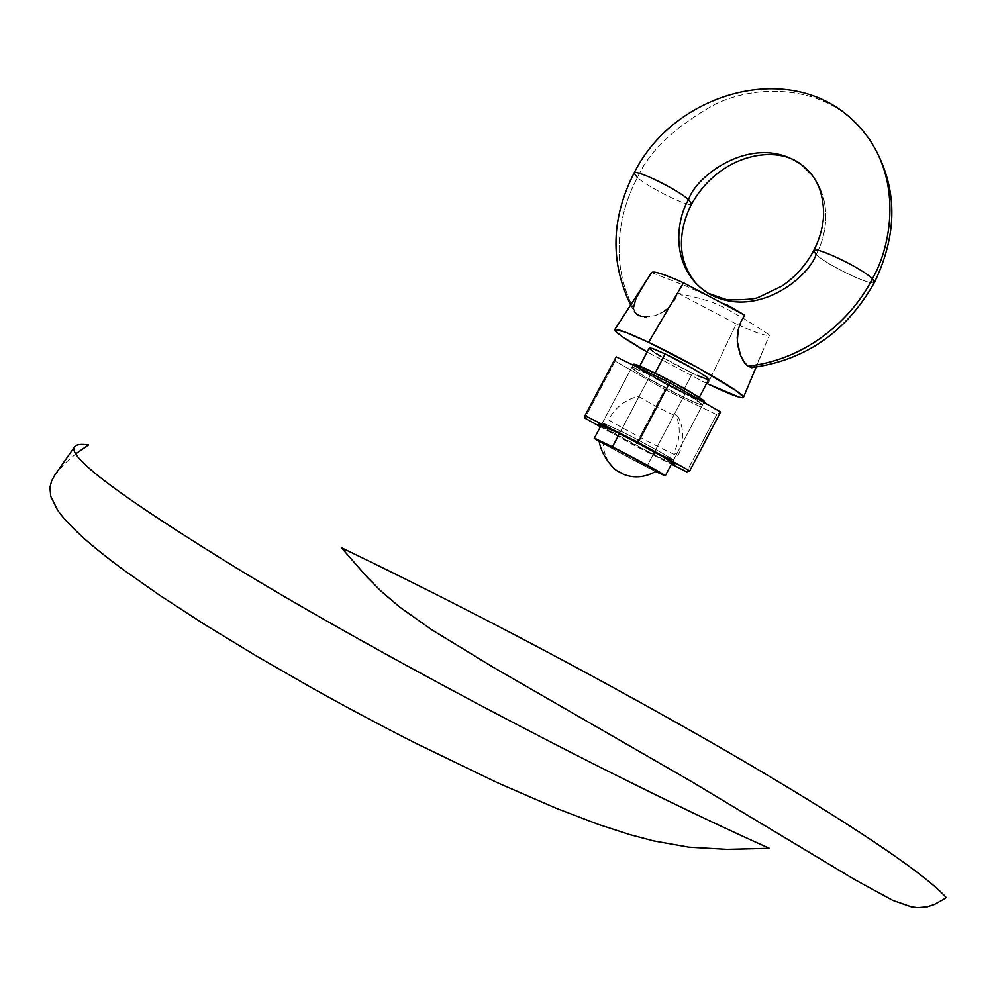 <?xml version="1.0" encoding="UTF-8"?>
<svg xmlns="http://www.w3.org/2000/svg" width="996" height="996" viewBox="0 0 996 996"><rect width="100%" height="100%" fill="white"/><g stroke="black" fill="none" stroke-linecap="round" stroke-linejoin="round"><path stroke-width="0.75" stroke-dasharray="4.98 3.74" d="M634.066 173.117L637.477 177.674C621.616 206.67 605.829 261.687 636.88 314.363L640.826 316.193L648.869 316.815L655.082 315.608L661.468 312.931L670.146 306.133L674.69 300.045L678.064 293.21L736.206 323.974L707.758 383.958L736.206 323.974L739.443 325.431C757.159 333.286 767.206 336.474 769.559 334.992L744.522 319.031L725.026 307.963L713.074 302.523L698.507 298.053L678.064 293.21L673.67 301.651L667.469 308.735M634.377 311.536L633.444 307.839L634.377 311.536L636.88 314.363C605.829 261.687 621.616 206.67 637.477 177.674C648.956 151.355 674.765 126.903 714.916 104.306C755.777 84.399 814.703 86.092 851.132 118.549C814.703 86.092 755.777 84.399 714.916 104.306C674.765 126.903 648.956 151.355 637.477 177.674C649.529 188.306 690.738 208.313 691.672 203.943C690.738 208.313 649.529 188.306 637.477 177.674M645.234 282.528L636.095 298.078L633.444 307.839M651.608 272.58L686.256 286.101L726.632 304.651M813.695 250.643L816.122 254.503C808.192 278.071 755.416 320.426 708.094 293.247L696.851 284.433M812.126 175.147C833.652 203.408 825.56 237.496 816.122 254.503C825.56 237.496 833.652 203.408 812.126 175.147M649.268 348.002C647.686 349.223 673.533 364.275 692.494 373.214L682.472 392.237C663.56 383.174 637.614 368.259 639.083 367.25C639.818 366.74 645.084 368.806 654.858 373.475L654.858 373.475C673.993 382.613 700.313 397.765 698.619 398.649C697.798 399.135 692.407 397.006 682.472 392.237L692.494 373.214L697.349 375.467M600.65 442.062L603.066 443.531C603.85 454.898 608.369 463.837 616.611 470.349M633.643 364.773L633.456 364.287C631.725 365.482 662.552 383.199 685.011 393.968L646.566 467L599.206 441.602L646.566 467L685.011 393.968C696.851 399.645 703.263 402.185 704.259 401.6M619.425 433.646L651.085 373.724L619.425 433.646M651.521 272.817L647.338 279.241M706.625 383.41L647.126 352.049L706.625 383.41M874.525 282.291C873.293 287.234 826.929 265.11 816.122 254.503C826.929 265.11 873.293 287.234 874.525 282.291M652.741 351.239L655.953 353.356M660.012 355.871L692.494 373.214C702.441 377.92 707.87 379.974 708.754 379.376L707.247 379.352M752.204 367.624L754.831 366.267L758.479 360.988L769.559 334.992L759.699 358.46L754.831 366.267M664.544 311.026L655.082 315.608L645.943 316.915M644.561 316.84L640.826 316.193M54.394 475.739L64.752 463.526L75.933 453.703M753.536 367.175L752.528 367.561M655.667 471.556L646.566 467L655.667 471.556M603.066 443.531L655.928 471.407M638.536 396.346C647.5 402.297 678.301 418.009 678.039 416.477L675.686 414.548C680.965 426.699 680.355 439.361 673.881 452.533L678.064 455.595C678.824 457.749 624.766 429.936 608.469 419.802C615.491 407.24 625.525 399.421 638.536 396.346M634.838 365.893L665.116 383.834L685.011 393.968L702.105 401.363M702.479 401.475L704.259 401.612M654.858 373.475L683.306 388.415L695.42 395.798L698.42 398.749L682.472 392.237L649.965 374.907L639.195 367.175L654.858 373.475M620.782 431.094L602.48 422.839C601.696 423.586 632.56 440.63 654.633 451.686L654.484 454.998C630.617 442.834 612.739 433.123 600.849 425.89L654.484 454.998L654.633 451.686C632.311 440.518 601.148 423.275 602.48 422.814L620.782 431.094L650.45 374.919C638.847 369.367 632.609 366.889 631.763 367.487C630.045 368.657 660.883 386.348 683.343 397.13L654.633 451.686L683.343 397.13L644.761 376.563L636.046 371.159L631.887 367.387L650.45 374.919L684.364 392.723L702.504 404.488L698.009 403.704L683.343 397.13C695.183 402.82 701.582 405.384 702.578 404.824C704.583 403.828 673.234 385.813 650.45 374.919L620.782 431.094C643.416 442.398 675.101 459.94 673.458 460.239L654.633 451.686L673.445 460.252C675.649 460.252 643.677 442.523 620.782 431.094L618.08 432.974L620.782 431.094M716.684 414.66L686.68 471.855L716.684 414.66L664.793 389.511L615.204 361.087L616.138 356.879L615.204 361.087L584.938 418.183L615.204 361.087L664.793 389.511L635.087 445.859L664.793 389.511L716.684 414.66L720.606 412.02L716.684 414.66M600.414 426.724L635.087 445.859L671.404 464.161L635.087 445.859L600.414 426.724M671.839 463.327L654.484 454.998L671.839 463.327M630.655 305L634.24 311.262M639.731 366.03L639.083 367.25M633.058 365.034L601.347 424.968M851.132 118.549L868.114 137.211M756.126 367.138L761.853 353.468M703.861 402.372L672.325 462.393M678.039 416.477C684.439 429.5 684.451 442.535 678.064 455.595M699.267 397.416L698.619 398.649M602.48 422.839L598.683 424.01M631.763 367.487L602.48 422.814M702.578 404.824L673.458 460.239M673.445 460.252L674.616 464.049"/><path stroke-width="1.49" d="M688.597 199.661C677.068 189.165 634.639 168.548 634.066 173.117C634.639 168.548 677.068 189.165 688.597 199.661C695.88 175.308 755.429 130.613 802.34 165.423L812.126 175.147L802.34 165.423C755.429 130.613 695.88 175.308 688.597 199.661L691.672 203.943L688.597 199.661C676.745 218.261 668.503 267.6 708.094 293.247C668.503 267.6 676.745 218.261 688.597 199.661M640.826 316.193L636.88 314.363L634.377 311.536M633.444 307.839L636.095 298.078L645.234 282.528M647.338 279.241L651.521 272.817M726.632 304.651L744.647 315.134L740.825 321.969L738.26 329.514L737.289 341.367L740.563 355.522L743.327 360.963L747.872 366.254C815.014 358.348 856.859 310.092 872.409 278.706C862.237 268.26 814.479 245.477 813.695 250.643C814.479 245.477 862.237 268.26 872.409 278.706C892.192 244.867 906.236 168.685 851.132 118.549C906.236 168.685 892.192 244.867 872.409 278.706L874.525 282.291L872.409 278.706C856.859 310.092 815.014 358.348 747.872 366.254L752.204 367.624M696.851 284.433C685.796 271.124 680.691 256.395 681.525 240.248C682.098 227.972 685.485 215.871 691.685 203.931C720.606 152.637 778.063 144.159 802.34 165.423C816.67 176.317 823.767 192.95 823.617 215.335C822.995 227.188 819.683 238.965 813.682 250.668C805.889 265.148 795.269 276.988 781.835 286.163L758.392 297.368C755.366 299.049 744.983 299.896 727.267 299.896L708.094 293.247C755.416 320.426 808.192 278.071 816.122 254.503L813.695 250.643M637.477 177.674L634.066 173.117C611.121 218.174 609.988 262.135 630.655 305M649.268 348.015L652.766 348.637L665.154 353.978C684.339 363.005 710.546 378.293 708.754 379.376L705.629 376.388L693.577 368.906L665.154 353.978L655.082 373.064L665.154 353.978C655.356 349.372 650.064 347.38 649.268 348.002L639.731 366.03M655.928 471.407L660.286 473.249L656.862 470.847C644.038 463.128 598.471 439.497 599.119 440.892L620.433 451.138L656.862 470.847C645.632 477.37 634.564 478.553 623.658 474.37L616.611 470.349M703.861 402.372L704.259 401.6C706.288 400.579 674.964 382.526 652.168 371.657L651.085 373.724L652.168 371.657C640.565 366.117 634.328 363.652 633.456 364.275L633.058 365.034M612.453 446.868L619.425 433.646L612.453 446.868C635.037 458.285 666.822 475.702 665.291 475.789L655.667 471.556L665.091 475.802L661.182 473.038L618.939 450.18L594.263 438.352L599.206 441.602L595.521 438.701L612.453 446.868M752.528 367.561L747.872 366.254L744.821 363.129L740.563 355.522L737.7 345.189L737.227 337.42L738.26 329.514L740.825 321.969L744.647 315.134L683.53 282.802L648.62 342.35L625.077 332.042L614.893 329.489L616.138 331.88L622.699 336.947L647.126 352.049C625.662 339.574 614.868 332.104 614.744 329.639C616.375 328.294 627.667 332.527 648.62 342.35L683.53 282.802C664.145 274.137 653.5 270.725 651.608 272.58L614.769 329.601M707.758 383.958L739.804 397.367L742.792 397.802L743.365 396.918L737.065 391.341L699.142 368.396L648.62 342.35C690.34 361.909 747.461 395.275 743.414 397.479C741.398 398.774 729.508 394.267 707.758 383.958M649.392 348.451L652.741 351.239M655.953 353.356L660.012 355.871M697.349 375.467L707.247 379.352M667.469 308.735L664.544 311.026M645.943 316.915L644.561 316.84M75.933 453.703L88.495 444.938C81.336 443.93 76.817 444.403 74.924 446.345C65.288 455.446 120.23 496.668 239.775 570.011C384.356 657.833 619.724 781.474 769.348 848.306L727.155 849.364L688.933 847.173L653.7 840.923L629.846 834.623L598.808 824.551L556.727 808.491L497.95 782.981L416.241 743.489C383.111 726.756 348.301 708.193 311.773 687.825L256.669 656.152L204.678 624.517L159.484 595.147L123.243 569.675C102.999 554.648 87.735 542.185 77.464 532.3C68.039 523.261 61.366 515.766 57.432 509.815L50.746 496.307L49.925 487.442L51.618 480.944L54.394 475.739M943.523 899.388L946.2 897.508C920.341 868.761 822.858 806.312 708.642 740.875C587.964 672.001 465.543 607.597 341.367 547.676L367.375 577.431L380.721 590.865L399.732 607.087L431.567 629.646L492.995 667.133L690.938 781.25L854.456 879.48L892.914 900.434L911.415 906.846L917.59 907.63L927.052 906.858L934.422 904.43L943.523 899.388M754.831 366.267L753.536 367.175M600.65 442.062L603.066 443.531M704.259 401.612L696.727 395.786L672.698 382.091L646.329 368.906L633.456 364.287M633.643 364.773L634.838 365.893M600.849 425.89L598.471 424.084L618.08 432.974L632.51 440.369L660.908 455.695L673.184 462.953L674.479 464.273L671.839 463.327L674.678 464.261C677.093 464.323 642.694 445.287 618.08 432.974L599.853 424.358L598.758 424.421L600.849 425.89M686.68 471.855L689.718 470.909L720.606 412.02L689.718 470.909L638.175 442.373L669.648 382.663L720.606 412.02L669.648 382.663L638.175 442.373L584.976 415.643L616.138 356.879L669.648 382.663L616.138 356.879L584.976 415.643L584.938 418.183L600.414 426.724L584.938 418.183L584.976 415.643L638.175 442.373L689.718 470.909L686.68 471.855L671.404 464.161L686.68 471.855M851.132 118.549C787.238 59.723 673.557 93.313 634.054 173.117M599.119 440.892C601.036 455.384 614.009 469.826 617.869 471.208L623.658 474.37M601.347 424.968L594.263 438.34M868.114 137.211C897.446 181.546 899.587 229.889 874.55 282.266C846.575 331.929 805.503 360.403 751.333 367.673M54.805 475.117L74.924 446.345M743.427 397.441L756.126 367.138M672.325 462.393L665.291 475.789M708.754 379.376L699.267 397.416"/></g></svg>
